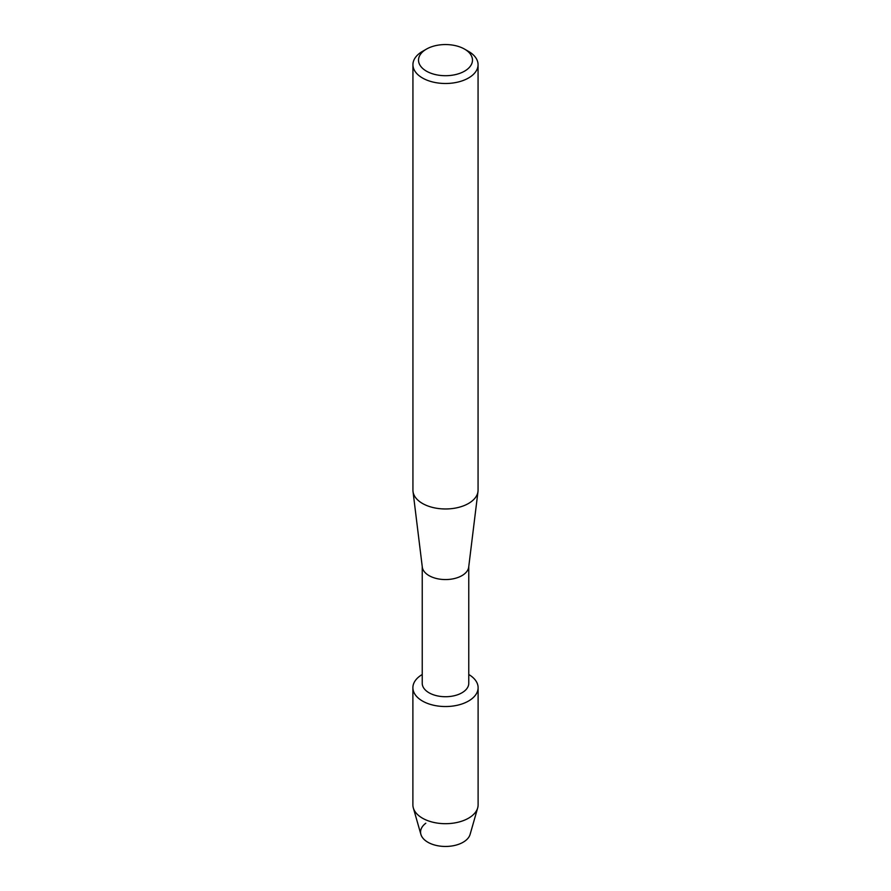 <?xml version="1.0" encoding="UTF-8"?>
<svg xmlns="http://www.w3.org/2000/svg" width="891" height="891" viewBox="0 0 891 891"><rect width="100%" height="100%" fill="white"/><g stroke="black" fill="none" stroke-linecap="round" stroke-linejoin="round"><path stroke-width="1.34" d="M478.111 687.707A32.611 18.834 180 0 1 468.566 701.017A32.611 18.834 180 0 0 468.766 674.509A32.611 18.834 180 0 1 478.111 687.707L478.111 804.863A32.611 18.834 180 0 1 477.676 807.925L470.103 834.41A24.937 14.401 180 0 1 463.131 842.24A24.937 14.401 180 0 1 429.005 842.853A24.937 14.401 180 0 1 425.809 823.228M468.766 566.609L468.766 683.297A23.266 13.432 180 0 1 461.95 692.786A23.266 13.432 180 0 1 436.601 695.704A23.266 13.432 180 0 1 422.234 683.297L422.234 566.609M468.566 701.017A32.611 18.834 180 0 1 422.534 701.072A32.611 18.834 180 0 1 422.234 674.509A32.611 18.834 180 0 0 412.889 687.707A32.611 18.834 180 0 0 433.015 705.104A32.611 18.834 180 0 0 468.566 701.017M464.579 49.116L468.532 51.388A32.566 18.8 180 0 1 478.066 64.687L478.066 490.161A32.566 18.8 180 0 1 477.988 491.487L468.699 567.088A23.266 13.432 180 0 1 461.95 575.631A23.266 13.432 180 0 1 437.358 578.716A23.266 13.432 180 0 1 422.301 567.088L413.012 491.487A32.566 18.8 180 0 1 412.934 490.161L412.934 64.687A32.566 18.8 180 0 1 422.468 51.388L426.421 49.116A26.986 15.581 180 0 1 464.579 49.116A26.986 15.581 180 0 1 464.579 71.146A26.986 15.581 180 0 1 426.421 71.146A26.986 15.581 180 0 1 426.421 49.116L422.468 51.388M477.988 491.487A32.566 18.8 180 0 1 468.532 503.46A32.566 18.8 180 0 1 434.106 507.781A32.566 18.8 180 0 1 413.012 491.487M478.066 64.687A32.566 18.8 180 0 1 468.532 77.985A32.566 18.8 180 0 1 433.037 82.061A32.566 18.8 180 0 1 412.934 64.687M477.676 807.925A32.611 18.834 180 0 1 468.566 818.172A32.611 18.834 180 0 1 435.521 822.783A32.611 18.834 180 0 1 413.324 807.925A32.611 18.834 180 0 1 412.889 804.863L412.889 687.707M463.131 842.24A24.937 14.401 180 0 1 437.871 845.771A24.937 14.401 180 0 1 420.897 834.41L413.324 807.925"/></g></svg>

